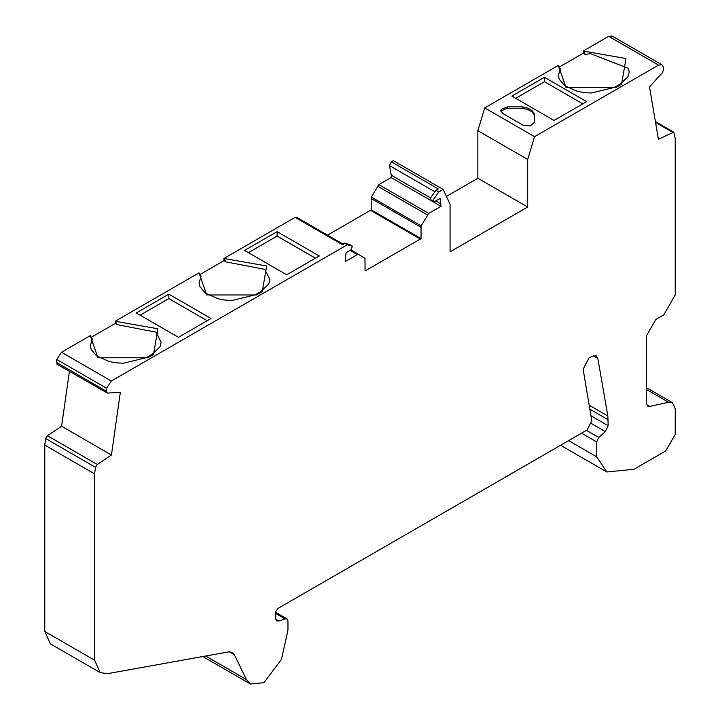 <?xml version="1.0" encoding="UTF-8"?>
<svg xmlns="http://www.w3.org/2000/svg" width="720" height="720" viewBox="0 0 720 720"><rect width="100%" height="100%" fill="white"/><g stroke="black" fill="none" stroke-linecap="round" stroke-linejoin="round"><path stroke-width="1.08" d="M661.905 64.764L612.072 36L608.688 36.333L658.512 65.106L661.905 64.764L663.228 66.906L663.642 69.282L662.463 72.585L649.494 86.877L658.386 139.221L673.803 132.228L675.234 138.627L675.234 294.984L663.741 314.901L655.911 319.419L646.326 336.015L646.326 403.101L647.73 406.197L649.71 406.431L646.542 404.604M593.208 355.725L597.843 358.398L596.25 355.806L592.191 356.211L588.807 358.155L583.146 369.216L591.777 420.768L587.061 429.984L277.596 608.643L275.679 611.964L275.679 618.453L276.804 620.928L278.721 621.027L285.075 618.912L275.679 613.494M285.075 618.912L287.109 618.975L287.955 620.838L287.955 630.117L281.502 659.295L263.943 682.668L250.407 684L246.393 679.527L234.342 654.633L232.335 652.401L228.681 651.87L107.514 673.659L100.197 672.597L94.59 660.195L44.766 631.431L50.373 643.833L100.197 672.597M45.657 438.543L44.766 445.104L94.59 473.868L95.481 467.307L97.227 464.472L111.438 455.004L61.614 426.24L47.403 435.708L45.657 438.543L95.481 467.307M343.44 244.341L296.487 217.233L295.137 217.368L223.938 258.471L226.035 261.891L264.726 269.352L269.874 279.486L268.731 284.022L260.91 291.528L262.269 291.663L266.67 265.995L223.938 258.471L223.938 260.685L226.035 261.891M260.91 291.528L255.159 294.849L232.218 300.438L224.964 300.06L217.998 298.782L205.263 293.013L199.917 286.668L199.08 282.807L201.114 276.273L199.026 272.853L115.191 321.255L117.279 324.675L155.97 332.136L161.127 342.279L159.975 346.806L152.163 354.312L146.412 357.633L123.462 363.222L116.217 362.844L109.242 361.566L96.507 355.797L91.161 349.461L90.333 345.6L92.367 339.057L90.279 335.637L61.488 352.26L56.772 359.505L56.358 362.367L57.537 364.302M391.275 175.221L389.448 165.555L391.329 161.829L393.363 160.659L443.187 189.423L438.822 191.934L433.854 198.999L433.332 201.159L434.7 201.51L440.046 198.423L440.973 206.343L391.14 177.579L391.275 175.221L430.632 197.946M438.822 191.934L435.951 190.278L430.974 197.343L430.461 199.494L433.683 201.609M658.512 65.106L534.564 136.665L484.74 107.901L477.855 130.68L527.679 159.444L527.679 207.018L450.072 251.829L450.072 204.255L443.187 189.423M534.564 136.665L527.679 159.444M391.329 161.829L438.282 188.937L435.951 190.278M391.14 177.579L378.891 184.653L371.313 197.064L421.137 225.837L421.047 227.304L371.223 198.531L371.313 197.064M378.891 184.653L428.715 213.417L421.137 225.837M327.546 235.161L371.223 209.853L421.047 238.617L365.067 270.936L364.977 258.255L350.865 249.912L358.731 254.448M358.767 254.475L357.399 254.592L345.141 261.666L346.068 252.684L351.414 249.597L352.26 246.105L347.283 244.782L111.312 381.024L106.605 388.269L106.182 391.131L107.361 393.066L120.33 392.391L111.438 455.004M349.704 244.629L344.412 243.126L347.283 244.782M349.56 244.512L352.26 246.105M295.137 217.368L342.081 244.467L344.412 243.126M597.843 358.398L607.851 416.007L608.166 425.7L605.367 431.577L598.779 437.49L596.664 441.9L596.664 456.804L606.852 471.978L633.951 469.287L665.658 450.99L675.234 434.394L675.234 408.852L672.462 402.705L668.529 402.237L649.71 406.431M568.629 440.622L596.664 456.804M544.446 77.301L511.866 96.102L554.031 120.447L586.611 101.637L544.446 77.301L544.446 81.72L582.777 103.851M515.7 98.316L544.446 81.72M608.688 36.333L583.254 51.021L585.342 54.441L590.4 53.613L628.578 68.427L629.19 72.045L628.047 76.572L620.226 84.078L614.475 87.399L591.534 92.988L584.28 92.61L577.314 91.332L564.579 85.563L559.233 79.227L558.396 75.357L560.43 68.823L558.342 65.403L484.74 107.901M534.456 122.355L530.271 125.973L522.891 125.127L502.812 113.535L500.823 110.763L501.345 109.269L507.6 106.857L522.324 106.857L528.075 108.225L532.071 110.538L534.456 113.859L534.456 122.355M286.704 274.788L319.275 255.978L277.119 231.642L244.539 250.443L286.704 274.788M248.373 252.657L277.119 236.061L277.119 231.642M168.849 294.147L136.269 312.957L178.425 337.302L211.005 318.492L168.849 294.147L168.849 298.575L207.171 320.706M140.103 315.171L168.849 298.575M277.119 236.061L315.441 258.192M500.94 111.465L501.345 110.673L507.6 108.252L522.324 108.252L528.075 109.629L532.071 111.942L534.456 115.254M620.226 84.078L621.585 84.213L625.986 58.545L583.254 51.021L583.254 53.235L585.342 54.441M90.279 335.637L97.938 357.768L147.762 357.768L153.513 354.447L157.914 328.779L115.191 321.255L115.191 323.469L117.279 324.675M583.254 53.235L559.755 66.798M115.191 323.469L91.683 337.041M223.938 260.685L200.439 274.248M477.855 130.68L477.855 178.254L527.679 207.018M446.427 196.407L477.855 178.254M56.925 364.167L107.361 393.066M69.399 371.367L61.614 426.231L106.713 452.268L61.614 426.231M44.766 631.431L44.766 445.104M94.59 473.868L94.59 660.195M428.715 213.417L440.973 206.343M421.047 238.617L421.047 227.304M371.223 209.853L371.223 198.531M278.721 621.027L275.769 619.317M286.164 618.795L275.679 612.747M246.393 679.527L205.668 656.01M234.342 654.633L229.401 651.78M255.159 294.849L256.518 294.975L262.269 291.663M199.026 272.853L206.694 294.975L256.518 294.975M389.448 165.555L434.889 191.781M435.753 200.907L441.099 203.994M377.523 186.111L427.347 214.884M365.067 270.243L365.751 270.639M370.539 210.339L420.363 239.103M56.772 359.505L106.605 388.269M111.312 381.024L61.488 352.26M56.358 362.367L106.182 391.131M668.529 402.237L646.326 389.421M607.851 416.007L589.176 405.216M589.842 409.212L608.166 419.796M590.94 415.755L608.166 425.7M591.588 423.63L605.367 431.577M586.413 430.353L598.779 437.49M581.535 433.17L596.664 441.9M621.585 84.213L615.834 87.534L566.01 87.534L558.342 65.403M147.762 357.768L146.412 357.633M153.513 354.447L152.163 354.312M614.475 87.399L615.834 87.534M532.071 110.538L532.071 111.942M528.075 108.225L528.075 109.629M522.324 106.857L522.324 108.252M507.6 106.857L507.6 108.252M672.597 132.282L655.533 122.427M97.227 464.472L47.403 435.708M350.073 250.371L357.399 254.592M287.109 618.975L275.679 612.378M202.815 656.523L250.407 684M646.326 387.612L672.462 402.705M560.592 445.266L606.852 471.978M673.803 132.228L655.389 121.599"/></g></svg>
